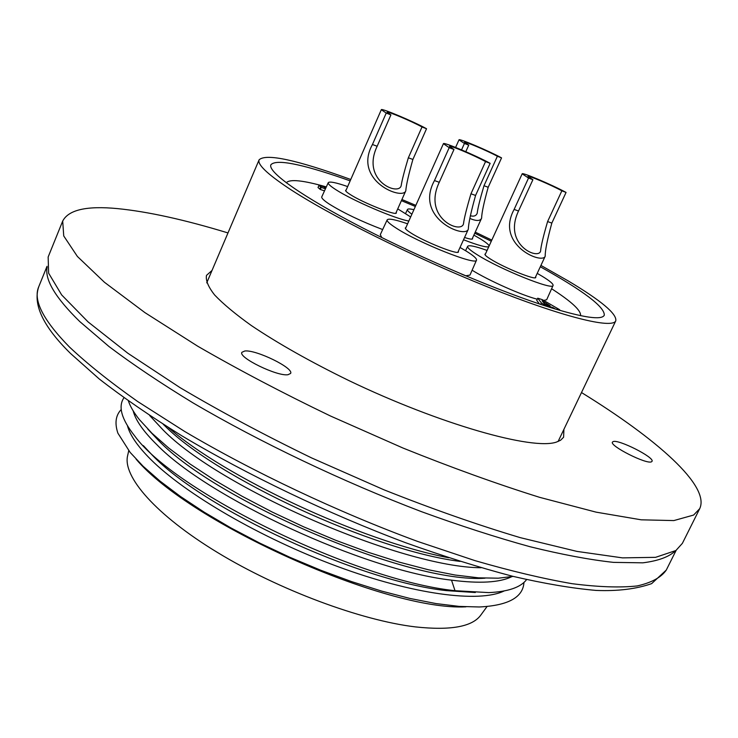 <?xml version="1.0" encoding="UTF-8"?>
<svg xmlns="http://www.w3.org/2000/svg" width="738" height="738" viewBox="0 0 738 738"><rect width="100%" height="100%" fill="white"/><g stroke="black" fill="none" stroke-linecap="round" stroke-linejoin="round"><path stroke-width="1.11" d="M563.906 429.35L563.601 437.228L560.603 440.245L556.415 442.09C532.771 450.484 439.894 424.285 348.991 380.624C310.486 361.814 277.894 343.419 251.206 325.449C235.422 314.13 223.236 303.991 214.666 295.025C208.264 286.888 205.542 280.339 206.502 275.366L212.018 270.459M227.987 232.931C184.721 219.73 147.858 211.621 117.388 208.596C86.724 205.662 68.486 209.823 62.693 221.077L63.736 235.948L77.398 256.464L104.464 282.285L144.916 312.617L197.71 346.205C238.374 369.71 282.617 392.976 330.43 415.983L403.04 448.058C451.481 467.578 497.006 483.999 539.607 497.329L596.092 512.144L641.257 519.82L673.849 520.576L693.609 515.059L699.698 508.694C710.454 486.038 656.829 438.962 581.489 392.542M244.813 350.993C256.16 349.544 294.204 368.17 290.597 373.446L288.014 374.71C277.35 376.638 237.987 357.478 241.898 352.303L244.813 350.993M613.103 441.61C618.306 439.009 654.966 457.56 652.014 461.351L651.506 461.785C646.839 464.755 609.237 445.752 612.466 442.099L613.103 441.61M62.693 221.077L48.154 256.99L48.625 273.161L61.678 294.942L88.09 321.925L127.868 353.262L179.998 387.598C220.247 411.463 264.13 434.903 311.63 457.929L383.898 489.774C432.191 508.971 477.652 524.93 520.299 537.651L576.978 551.406L622.494 557.873L655.565 557.338L675.897 550.52L682.373 543.352L699.698 508.694M123.938 397.782C117.905 406.509 121.493 419.239 134.713 435.974C174.205 491.038 355.282 580.409 455.014 590.695L488.842 592.605C508.159 591.701 520.742 587.356 526.581 579.598M128.421 400.983C130.239 406.5 133.892 412.699 139.371 419.581L151.963 433.261L168.845 448.123L189.767 463.833L214.334 479.995L241.972 496.185L272.008 511.941L303.632 526.812L335.974 540.382L368.142 552.255L399.24 562.135L428.455 569.773L455.069 575.022L478.482 577.826L498.242 578.195L513.205 576.415M168.375 427.533C224.481 476.886 360.541 540.88 448.787 557.78M481.038 567.743C401.481 567.43 219.297 487.67 163.061 429.931L149.657 415.512M511.702 576.719C499.626 582.596 479.562 583.749 451.518 580.151C364.019 570.373 207.636 497.394 156.779 444.599C143.375 431.435 135.515 420.199 133.191 410.891M121.244 409.516C115.672 415.309 114.556 423.197 117.895 433.178L130.137 452.403L143.089 466.231L159.943 481.028L180.469 496.49L204.278 512.237L230.874 527.891L259.647 543.039L289.868 557.291L320.79 570.253L351.611 581.609L381.564 591.073L409.913 598.444L435.992 603.573L459.276 606.415L479.313 606.977C508.205 605.547 523.085 597.365 523.952 582.439M504.155 590.963C479.091 603.094 413.28 594.57 336.943 566.277C260.652 538.03 185.044 493.777 150.524 459.221C137.665 446.324 129.98 435.208 127.48 425.863M136.106 459.174C190.819 524.054 387.081 611.129 465.927 606.83M143.366 445.632L152.268 455.134C202.812 508.445 358.936 581.396 446.555 590.64L475.309 592.522M147.775 429.073L158.532 440.503C216.751 501.545 410.346 583.823 485.014 578.195M163.227 424.295L164.823 425.817C216.188 477.606 372.755 550.548 460.078 561.406M487.062 606.516L480.881 614.985C472.532 626.737 450.706 630.713 415.393 626.894C361.094 620.464 279.176 589.994 217.544 552.522C155.783 515.023 122.287 476.324 127.665 455.494L128.735 450.678M350.163 180.865L343.447 178.504C300.32 163.615 276.141 159.021 270.911 164.722C267.405 171.88 302.1 196.677 362.773 227.959C423.298 259.204 501.508 292.257 550.161 307.451C583.666 317.718 601.701 320.31 604.274 315.237C604.874 307.017 583.546 290.855 540.299 266.769M491.287 241.243L474.737 233.226M415.346 206.483L401.407 200.653M206.732 282.866L259.13 159.777C257.202 164.251 266.787 173.578 287.903 187.756C328.013 214.509 413.086 257.009 487.569 286.907C562.181 316.897 612.512 329.231 615.778 320.809C617.033 313.918 601.193 300.634 568.232 280.938L540.936 265.412M259.13 159.777C266.104 153.283 296.648 159.851 350.762 179.491M401.915 199.509L415.845 205.367M475.244 232.119L491.812 240.099M580.538 315.661C581.295 310.661 571.646 301.685 551.6 288.743M326.316 186.908C302.931 180.257 289.591 178.891 286.289 182.803M347.663 186.576C335.91 182.517 329.443 181.225 328.244 182.683L321.777 196.852C321.316 198.07 323.788 200.459 329.194 204.029C343.401 212.867 361.223 221.372 382.671 229.555M472.108 270.219C488.648 280.541 522.024 295.394 537.264 299.213M543.602 300.44L546.673 299.766L553.066 285.458C553.454 283.982 549.81 280.91 542.126 276.233L537.227 273.383M407.607 223.808C395.291 219.564 388.492 218.245 387.182 219.85L380.291 234.647L381.777 237.553M465.632 275.809L469.977 275.099L476.508 260.136C476.933 258.651 473.593 255.699 466.508 251.261L460.023 247.461M559.432 310.264L559.681 309.72L542.347 299.665L537.734 298.198L536.72 300.375L539.478 303.982M326.076 187.424L318.908 185.469L318.013 187.544L320.31 189.463L324.508 190.874M410.669 216.954L397.745 208.882M328.244 182.683C327.829 183.808 330.32 186.105 335.735 189.592C352.257 200.432 395.955 219.177 408.861 221.003M396.232 212.267L396.38 212.913C396.472 216.114 362.662 202.673 350.181 194.491C346.888 192.387 345.356 190.994 345.596 190.312L346.168 189.98M386.223 113.071L372.441 144.51C352.533 180.672 402.81 200.801 405.789 190.801C406.214 185.109 408.575 174.657 412.893 159.454L426.536 128.735C413.492 121.502 381.029 107.813 381.315 109.694L386.223 113.071L390.919 114.897L377.146 146.253C360.864 180.542 398.409 196.234 401.158 185.764C401.933 180.506 404.332 171.179 408.354 157.775L422.016 126.973C411.97 121.401 386.85 110.811 387.099 112.268L390.919 114.897M422.016 126.973L426.536 128.735M489.128 245.957C488.713 244.536 485.576 242.036 479.718 238.485L473.879 235.118M413.907 209.703C410.033 208.78 407.883 208.716 407.459 209.491C407.118 210.302 408.603 211.871 411.896 214.204M463.529 239.758C477.864 245.284 486.287 247.599 488.787 246.695M472.458 238.236L472.597 238.835C472.163 239.527 469.488 239.084 464.553 237.498M470.051 218.54C476.517 221.225 480.373 221.086 481.619 218.125C481.73 212.867 483.916 202.572 488.187 187.267L501.554 157.877C488.528 150.792 458.732 138.144 458.999 139.842L464.433 143.458L468.75 145.128L465.798 151.687M470.346 215.754C473.796 216.704 476.075 215.893 477.191 213.31C477.726 208.448 479.995 199.251 483.999 185.718L497.384 156.253C487.357 150.792 464.294 141.013 464.525 142.333L468.75 145.128M497.384 156.253L501.554 157.877M461.545 149.86L464.433 143.458M487.08 250.422C475.337 246.243 468.851 244.887 467.634 246.335C467.154 247.654 470.42 250.496 477.421 254.868C500.032 269.259 553.269 290.689 553.066 285.458M535.64 276.787L535.77 277.442C535.76 280.495 504.423 267.876 490.899 259.324C486.656 256.686 484.672 254.97 484.931 254.158L485.521 253.835M528.528 178.042L514.128 209.426C494.838 244.767 542.356 264.804 545.207 256.224C545.059 250.819 547.264 239.776 551.83 223.088L566.064 192.424C552.015 184.795 521.95 172.028 522.172 173.817L528.528 178.042L532.901 179.721L518.519 211.013C502.624 244.472 538.14 260.237 540.576 251.188C540.945 246.206 543.288 236.335 547.596 221.557L561.858 190.81C551.037 184.924 527.762 175.044 527.965 176.437L532.901 179.721M561.858 190.81L566.064 192.424M387.182 219.85C386.684 221.179 389.627 223.891 396.002 227.987C418.621 242.885 476.757 265.984 476.508 260.136M458.335 251.188L458.464 251.889C458.455 255.302 424.239 241.695 410.706 232.848C406.832 230.367 405.033 228.725 405.319 227.913L405.937 227.544M449.202 147.665L434.47 180.561C413.926 218.07 465.189 239.112 468.316 229.223C468.51 223.356 470.927 212.101 475.567 195.45L490.143 163.338C475.992 155.506 443.197 141.678 443.418 143.679L449.202 147.665L453.981 149.491L439.258 182.295C422.394 217.83 460.706 234.297 463.473 223.946C464.11 218.54 466.61 208.485 470.964 193.78L485.549 161.585C474.654 155.543 449.276 144.842 449.479 146.392L453.981 149.491M485.549 161.585L490.143 163.338M540.668 304.379L541.36 302.903L544.782 305.034L553.149 307.663L555.382 309.056M544.496 305.643L544.782 305.034M537.734 298.198L541.36 302.903M559.358 310.237L557.338 308.982L559.681 309.72M552.854 308.29L553.149 307.663M542.07 300.772L550.114 305.781L544.902 304.139L542.07 300.772M325.486 188.734L324.231 187.692L325.809 188.015M320.31 189.463L321.214 187.378L325.449 188.808M318.908 185.469L321.214 187.378M464.654 275.403L461.176 273.927M47.121 267.091C44.566 279.656 55.461 297.829 79.824 321.611L108.975 346.528C132.831 364.498 160.829 383.271 192.978 402.865C260.154 442.293 342.727 481.683 421.333 511.609C460.042 525.714 496.305 537.421 530.115 546.747C561.932 554.57 589.736 559.782 613.509 562.374L642.872 562.826C658.222 560.889 669.089 556.886 675.473 550.806M70.119 353.05C43.145 326.454 32.684 304.351 38.745 286.741C32.906 300.052 43.118 320.117 69.381 346.943C87.324 363.852 110.073 382.035 137.628 401.49L184.638 431.444C253.383 472.108 337.912 512.071 417.579 541.415L474.866 560.594C510.908 571.046 543.325 578.74 572.135 583.693C598.435 587.051 620.114 587.799 637.162 585.944C651.479 582.725 661.183 577.439 666.276 570.077L676.128 550.364M451.518 580.151L455.014 590.695L446.555 590.64M408.354 157.775L412.893 159.454M372.441 144.51L377.146 146.253M483.999 185.718L488.187 187.267M547.596 221.557L551.83 223.088M514.128 209.426L518.519 211.013M470.964 193.78L475.567 195.45M434.47 180.561L439.258 182.295M325.43 188.697L325.735 187.987M319.766 189.113L320.67 187.037M38.745 286.741L47.029 266.307M70.534 353.465L99.261 378.991C122.674 397.201 150.128 416.094 181.603 435.669C247.387 474.968 328.272 513.703 405.549 542.698C443.63 556.314 479.396 567.522 512.827 576.323C544.376 583.62 572.116 588.324 596.046 590.418C617.678 591.286 636.211 589.025 651.636 583.638L666.276 570.077M558.094 441.509L615.778 320.809M395.799 213.245L405.789 190.801M345.744 190.958L381.315 109.694M407.459 209.491L405.605 213.466M472.052 239.13L481.619 218.125M455.604 147.416L458.999 139.842M467.634 246.335L465.558 250.68M535.179 277.765L545.207 256.224M485.069 254.813L522.172 173.817M457.846 252.258L468.316 229.223M405.448 228.623L443.418 143.679"/></g></svg>
